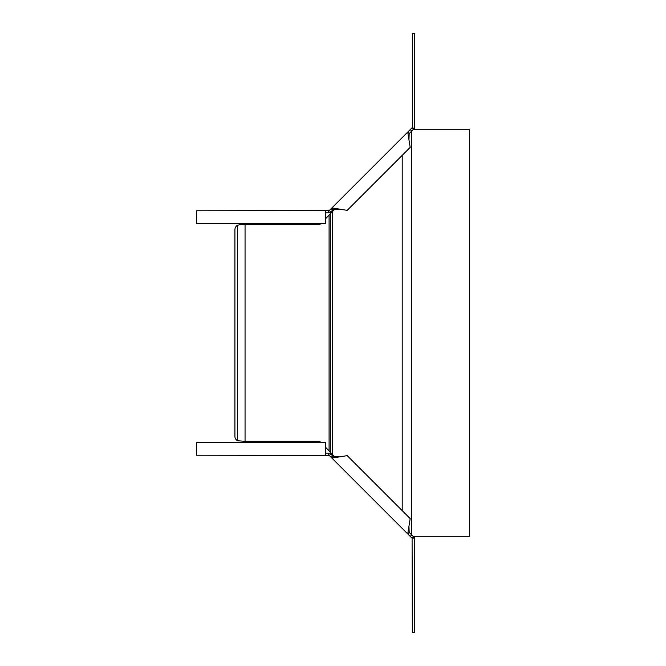 <?xml version="1.0" encoding="UTF-8"?>
<svg xmlns="http://www.w3.org/2000/svg" width="666" height="666" viewBox="0 0 666 666"><rect width="100%" height="100%" fill="white"/><g stroke="black" fill="none" stroke-linecap="round" stroke-linejoin="round"><path stroke-width="1" d="M335.298 208.649L329.087 215.101L329.087 450.899L332.392 454.445L332.392 211.555M335.298 457.351L332.392 454.445M402.206 510.656L402.206 155.345M325.541 218.789L329.087 215.101M321.012 223.318L319.663 224.675L239.927 224.675L237.579 225.258A5.02 5.02 0 0 0 234.915 229.687L234.915 436.313A5.02 5.02 0 0 0 237.579 440.742L237.579 225.258M245.055 224.675L245.055 441.325L237.579 440.742M321.012 442.682L319.663 441.325L245.055 441.325M329.087 450.899L325.541 447.211M411.405 131.36L411.405 534.64M413.037 536.272L469.447 536.272L469.447 129.728L413.037 129.728M325.541 212.862L329.903 212.862L333.4 209.365L339.56 209.124L347.194 210.356L410.181 147.377L407.717 132.093L412.096 127.714L413.569 129.196L414.427 128.338L412.096 127.714M330.761 212.004L329.279 210.531L196.553 210.772L196.553 223.318L325.541 223.318L325.541 210.772M329.279 210.531L331.918 207.892L339.56 209.124M408.949 139.735L409.19 133.575L407.717 132.093L331.918 207.892L333.4 209.365M409.19 133.575L413.569 129.196M333.574 210.373L332.983 209.782M328.688 212.862L328.688 210.772M412.337 127.472L412.337 33.3L414.427 33.3L414.427 128.338M412.096 538.286L412.337 632.7L414.427 632.7L414.427 537.662L409.19 532.425L407.717 533.907L412.096 538.286L413.569 536.804M407.717 533.907L331.918 458.108L347.194 455.644L410.181 518.623L407.717 533.907M325.541 453.138L329.903 453.138L330.761 453.996L329.279 455.469L331.918 458.108L333.4 456.635L339.56 456.876M329.279 455.469L196.553 455.228L196.553 442.682L325.541 442.682L325.541 455.228M330.761 453.996L333.4 456.635M333.574 455.627L332.983 456.218M408.949 526.265L409.19 532.425M328.688 453.138L328.688 455.228M414.427 537.662L412.337 538.528M330.328 452.78L330.328 213.22M410.223 129.587L411.705 131.06M332.625 210.14L331.152 208.658M410.223 536.413L411.705 534.94M332.625 455.86L331.152 457.342"/></g></svg>
